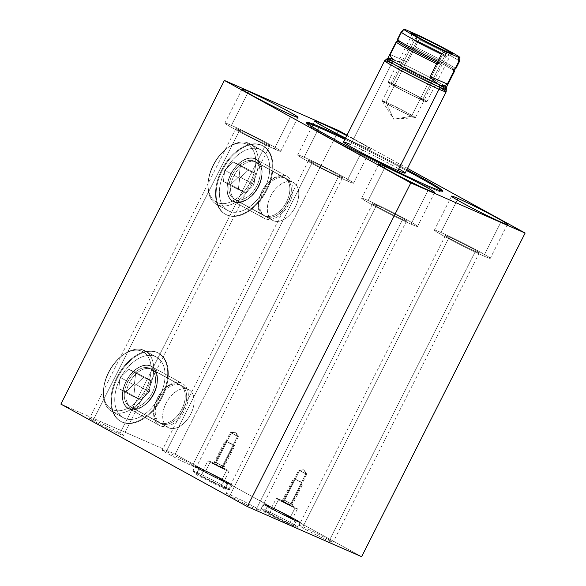 <?xml version="1.0" encoding="UTF-8"?>
<svg xmlns="http://www.w3.org/2000/svg" width="586" height="586" viewBox="0 0 586 586"><rect width="100%" height="100%" fill="white"/><g stroke="black" fill="none" stroke-linecap="round" stroke-linejoin="round"><path stroke-width="0.44" stroke-dasharray="2.93 2.2" d="M361.635 556.7L175.177 454.209L361.635 556.7L175.177 454.209L60.871 404.091L175.177 454.209L338.664 130.561L175.177 454.209L60.871 404.091M166.219 451.594A19.038 0.828 -153.2 0 1 190.157 463.541A19.038 0.828 -153.2 0 1 192.296 465.929A19.038 0.828 -153.2 0 1 168.358 453.982A19.038 0.828 -153.2 0 1 166.219 451.594A19.038 0.828 -153.2 0 1 185.235 460.904A19.038 0.828 -153.2 0 1 196.251 467.342A19.038 0.828 -153.2 0 1 192.296 465.929L338.635 176.232A19.038 0.828 26.8 0 0 342.59 177.646A19.038 0.828 26.8 0 0 331.566 171.2A19.038 0.828 26.8 0 0 312.558 161.89L166.219 451.594L312.558 161.89A19.038 0.828 26.8 0 0 308.602 160.476A19.038 0.828 26.8 0 0 319.619 166.922A19.038 0.828 26.8 0 0 338.635 176.232L192.296 465.929A19.038 0.828 -153.2 0 1 173.28 456.619A19.038 0.828 -153.2 0 1 162.263 450.18A19.038 0.828 -153.2 0 1 166.219 451.594A19.038 0.828 -153.2 0 1 195.219 466.485A19.038 0.828 -153.2 0 1 176.335 458.208A19.038 0.828 -153.2 0 1 166.219 451.594L312.558 161.89A19.038 0.828 26.8 0 0 314.697 164.278A19.038 0.828 26.8 0 0 338.635 176.232A19.038 0.828 26.8 0 0 336.496 173.844A19.038 0.828 26.8 0 0 312.558 161.89A19.038 0.828 -153.2 0 1 341.557 176.782A19.038 0.828 -153.2 0 1 322.674 168.504A19.038 0.828 -153.2 0 1 312.558 161.89M302.955 526.755A19.038 0.828 -153.2 0 1 326.893 538.702A19.038 0.828 -153.2 0 1 329.032 541.09A19.038 0.828 -153.2 0 1 305.094 529.143A19.038 0.828 -153.2 0 1 302.955 526.755A19.038 0.828 -153.2 0 1 321.97 536.058A19.038 0.828 -153.2 0 1 332.987 542.504A19.038 0.828 -153.2 0 1 329.032 541.09L475.371 251.387A19.038 0.828 26.8 0 0 479.326 252.808A19.038 0.828 26.8 0 0 468.309 246.362A19.038 0.828 26.8 0 0 449.294 237.052L302.955 526.755L449.294 237.052A19.038 0.828 26.8 0 0 445.338 235.638A19.038 0.828 26.8 0 0 456.362 242.084A19.038 0.828 26.8 0 0 475.371 251.387L329.032 541.09A19.038 0.828 -153.2 0 1 310.023 531.78A19.038 0.828 -153.2 0 1 298.999 525.342A19.038 0.828 -153.2 0 1 302.955 526.755A19.038 0.828 -153.2 0 1 331.954 541.647A19.038 0.828 -153.2 0 1 313.07 533.363A19.038 0.828 -153.2 0 1 302.955 526.755L449.294 237.052A19.038 0.828 26.8 0 0 451.432 239.44A19.038 0.828 26.8 0 0 475.371 251.387A19.038 0.828 26.8 0 0 473.232 248.999A19.038 0.828 26.8 0 0 449.294 237.052A19.038 0.828 -153.2 0 1 478.293 251.943A19.038 0.828 -153.2 0 1 459.409 243.666A19.038 0.828 -153.2 0 1 449.294 237.052M93.474 419.701A19.038 0.828 -153.2 0 1 117.42 431.648A19.038 0.828 -153.2 0 1 119.559 434.036A19.038 0.828 -153.2 0 1 95.621 422.088A19.038 0.828 -153.2 0 1 93.474 419.701A19.038 0.828 -153.2 0 1 112.49 429.003A19.038 0.828 -153.2 0 1 123.507 435.449A19.038 0.828 -153.2 0 1 119.559 434.036L265.898 144.332A19.038 0.828 26.8 0 0 269.846 145.753A19.038 0.828 26.8 0 0 258.829 139.307A19.038 0.828 26.8 0 0 239.813 129.997L93.474 419.701L239.813 129.997A19.038 0.828 26.8 0 0 235.865 128.583A19.038 0.828 26.8 0 0 246.882 135.029A19.038 0.828 26.8 0 0 265.898 144.332L119.559 434.036A19.038 0.828 -153.2 0 1 100.543 424.725A19.038 0.828 -153.2 0 1 89.526 418.287A19.038 0.828 -153.2 0 1 93.474 419.701A19.038 0.828 -153.2 0 1 122.474 434.592A19.038 0.828 -153.2 0 1 103.597 426.308A19.038 0.828 -153.2 0 1 93.474 419.701L239.813 129.997A19.038 0.828 26.8 0 0 241.952 132.385A19.038 0.828 26.8 0 0 265.898 144.332A19.038 0.828 26.8 0 0 263.759 141.944A19.038 0.828 26.8 0 0 239.813 129.997A19.038 0.828 -153.2 0 1 268.813 144.889A19.038 0.828 -153.2 0 1 249.936 136.611A19.038 0.828 -153.2 0 1 239.813 129.997M230.217 494.862A19.038 0.828 -153.2 0 1 254.156 506.809A19.038 0.828 -153.2 0 1 256.294 509.197A19.038 0.828 -153.2 0 1 232.356 497.25A19.038 0.828 -153.2 0 1 230.217 494.862A19.038 0.828 -153.2 0 1 249.226 504.165A19.038 0.828 -153.2 0 1 260.25 510.611A19.038 0.828 -153.2 0 1 256.294 509.197L402.633 219.494A19.038 0.828 26.8 0 0 406.581 220.907A19.038 0.828 26.8 0 0 395.565 214.469A19.038 0.828 26.8 0 0 376.556 205.159L230.217 494.862L376.556 205.159A19.038 0.828 26.8 0 0 372.601 203.745A19.038 0.828 26.8 0 0 383.618 210.184A19.038 0.828 26.8 0 0 402.633 219.494L256.294 509.197A19.038 0.828 -153.2 0 1 237.279 499.887A19.038 0.828 -153.2 0 1 226.262 493.441A19.038 0.828 -153.2 0 1 230.217 494.862A19.038 0.828 -153.2 0 1 259.217 509.747A19.038 0.828 -153.2 0 1 240.333 501.47A19.038 0.828 -153.2 0 1 230.217 494.862L376.556 205.159A19.038 0.828 26.8 0 0 378.695 207.547A19.038 0.828 26.8 0 0 402.633 219.494A19.038 0.828 26.8 0 0 400.494 217.106A19.038 0.828 26.8 0 0 376.556 205.159A19.038 0.828 -153.2 0 1 405.556 220.05A19.038 0.828 -153.2 0 1 386.672 211.773A19.038 0.828 -153.2 0 1 376.556 205.159M225.434 488.189A20.7 0.901 -153.2 0 1 199.401 475.195A20.7 0.901 -153.2 0 1 197.079 472.602A20.7 0.901 -153.2 0 1 223.105 485.589A20.7 0.901 -153.2 0 1 225.434 488.189A20.7 0.901 -153.2 0 1 204.763 478.066A20.7 0.901 -153.2 0 1 192.779 471.063A20.7 0.901 -153.2 0 1 197.079 472.602L199.445 467.914A20.7 0.901 -153.2 0 1 225.478 480.901A20.7 0.901 -153.2 0 1 227.8 483.501A20.7 0.901 -153.2 0 1 201.774 470.514A20.7 0.901 -153.2 0 1 199.445 467.914A20.7 0.901 26.8 0 0 195.153 466.375A20.7 0.901 26.8 0 0 207.129 473.378A20.7 0.901 26.8 0 0 227.8 483.501L225.434 488.189L227.8 483.501A20.7 0.901 26.8 0 0 232.1 485.04A20.7 0.901 26.8 0 0 220.116 478.037A20.7 0.901 26.8 0 0 199.445 467.914L197.079 472.602A20.7 0.901 -153.2 0 1 217.75 482.718A20.7 0.901 -153.2 0 1 229.727 489.728A20.7 0.901 -153.2 0 1 225.434 488.189A20.7 0.901 -153.2 0 1 193.907 472.001A20.7 0.901 -153.2 0 1 214.432 480.996A20.7 0.901 -153.2 0 1 225.434 488.189L227.8 483.501A20.7 0.901 -153.2 0 1 196.273 467.313A20.7 0.901 -153.2 0 1 216.798 476.308A20.7 0.901 -153.2 0 1 227.8 483.501M293.798 525.767A20.7 0.901 -153.2 0 1 267.773 512.779A20.7 0.901 -153.2 0 1 265.451 510.179A20.7 0.901 -153.2 0 1 291.476 523.173A20.7 0.901 -153.2 0 1 293.798 525.767A20.7 0.901 -153.2 0 1 273.127 515.651A20.7 0.901 -153.2 0 1 261.151 508.641A20.7 0.901 -153.2 0 1 265.451 510.179L267.817 505.498A20.7 0.901 -153.2 0 1 293.842 518.485A20.7 0.901 -153.2 0 1 296.172 521.079A20.7 0.901 -153.2 0 1 270.139 508.091A20.7 0.901 -153.2 0 1 267.817 505.498A20.7 0.901 26.8 0 0 263.517 503.953A20.7 0.901 26.8 0 0 275.501 510.963A20.7 0.901 26.8 0 0 296.172 521.079L293.798 525.767L296.172 521.079A20.7 0.901 26.8 0 0 300.464 522.617A20.7 0.901 26.8 0 0 288.488 515.614A20.7 0.901 26.8 0 0 267.817 505.498L265.451 510.179A20.7 0.901 -153.2 0 1 286.122 520.302A20.7 0.901 -153.2 0 1 298.098 527.305A20.7 0.901 -153.2 0 1 293.798 525.767A20.7 0.901 -153.2 0 1 262.272 509.578A20.7 0.901 -153.2 0 1 282.796 518.581A20.7 0.901 -153.2 0 1 293.798 525.767L296.172 521.079A20.7 0.901 -153.2 0 1 264.638 504.89A20.7 0.901 -153.2 0 1 285.17 513.893A20.7 0.901 -153.2 0 1 296.172 521.079M407.49 168.387L347.022 135.154M346.78 135.63A31.3 1.362 -153.2 0 1 368.85 147.716A31.3 1.362 -153.2 0 1 364.184 146.896A31.3 1.362 -153.2 0 1 345.557 138.047A31.3 1.362 26.8 0 0 364.184 146.896A31.3 1.362 26.8 0 0 370.682 149.225A31.3 1.362 26.8 0 0 346.78 135.63A31.3 1.362 -153.2 0 1 370.682 149.225A31.3 1.362 -153.2 0 1 345.557 138.047M345.308 138.552A76.217 3.326 -153.2 0 1 406.86 169.64A76.217 3.326 26.8 0 0 345.308 138.552A76.217 3.326 -153.2 0 1 406.86 169.64M261.481 145.167A38.998 24.319 118.8 0 0 221.581 170.145A38.998 24.319 118.8 0 0 226.35 214.71A38.998 24.319 118.8 0 0 266.242 189.725A38.998 24.319 118.8 0 0 261.481 145.167L262.11 145.511A38.998 24.319 -61.2 0 1 266.872 190.076A38.998 24.319 -61.2 0 1 226.98 215.055A38.998 24.319 -61.2 0 1 222.211 170.497A38.998 24.319 -61.2 0 1 262.11 145.511A38.998 24.319 118.8 0 0 222.717 169.53A38.998 24.319 118.8 0 0 225.757 214.454A38.998 24.319 118.8 0 0 226.98 215.055L226.35 214.71A38.998 24.319 -61.2 0 1 225.127 214.11A38.998 24.319 -61.2 0 1 222.079 169.178A38.998 24.319 -61.2 0 1 261.481 145.167A38.998 24.319 -61.2 0 1 262.696 145.768A38.998 24.319 -61.2 0 1 265.744 190.692A38.998 24.319 -61.2 0 1 226.35 214.71L226.98 215.055A38.998 24.319 118.8 0 0 266.374 191.043A38.998 24.319 118.8 0 0 263.326 146.112A38.998 24.319 118.8 0 0 262.11 145.511L261.481 145.167L262.11 145.511M156.843 352.303A38.998 24.319 118.8 0 0 116.951 377.281A38.998 24.319 118.8 0 0 121.712 421.847A38.998 24.319 118.8 0 0 161.611 396.861A38.998 24.319 118.8 0 0 156.843 352.303L157.48 352.647A38.998 24.319 -61.2 0 1 162.241 397.213A38.998 24.319 -61.2 0 1 122.342 422.191A38.998 24.319 -61.2 0 1 117.581 377.633A38.998 24.319 -61.2 0 1 157.48 352.647A38.998 24.319 118.8 0 0 118.079 376.666A38.998 24.319 118.8 0 0 121.126 421.598A38.998 24.319 118.8 0 0 122.342 422.191L121.712 421.847A38.998 24.319 -61.2 0 1 120.496 421.246A38.998 24.319 -61.2 0 1 117.449 376.315A38.998 24.319 -61.2 0 1 156.843 352.303A38.998 24.319 -61.2 0 1 158.066 352.904A38.998 24.319 -61.2 0 1 161.113 397.828A38.998 24.319 -61.2 0 1 121.712 421.847L122.342 422.191A38.998 24.319 118.8 0 0 161.743 398.18A38.998 24.319 118.8 0 0 158.696 353.248A38.998 24.319 118.8 0 0 157.48 352.647L156.843 352.303L157.48 352.647M304.156 157.275A31.3 1.362 -153.2 0 1 343.521 176.921A31.3 1.362 -153.2 0 1 347.037 180.847A31.3 1.362 -153.2 0 1 307.672 161.201A31.3 1.362 -153.2 0 1 304.156 157.275A31.3 1.362 -153.2 0 1 335.419 172.577A31.3 1.362 -153.2 0 1 353.534 183.176A31.3 1.362 -153.2 0 1 347.037 180.847L364.184 146.896L347.037 180.847A31.3 1.362 -153.2 0 1 315.773 165.545A31.3 1.362 -153.2 0 1 297.659 154.946A31.3 1.362 -153.2 0 1 304.156 157.275L320.535 124.847L304.156 157.275A31.3 1.362 -153.2 0 1 351.834 181.755A31.3 1.362 -153.2 0 1 320.791 168.145A31.3 1.362 -153.2 0 1 304.156 157.275L320.535 124.847M440.892 232.437A31.3 1.362 -153.2 0 1 480.256 252.083A31.3 1.362 -153.2 0 1 483.772 256.009A31.3 1.362 -153.2 0 1 444.408 236.363A31.3 1.362 -153.2 0 1 440.892 232.437A31.3 1.362 -153.2 0 1 472.155 247.739A31.3 1.362 -153.2 0 1 490.27 258.331A31.3 1.362 -153.2 0 1 483.772 256.009L500.92 222.057L483.772 256.009A31.3 1.362 -153.2 0 1 452.509 240.707A31.3 1.362 -153.2 0 1 434.394 230.108A31.3 1.362 -153.2 0 1 440.892 232.437L457.278 200.009L440.892 232.437A31.3 1.362 -153.2 0 1 488.57 256.917A31.3 1.362 -153.2 0 1 457.534 243.307A31.3 1.362 -153.2 0 1 440.892 232.437L457.278 200.009M231.419 125.382A31.3 1.362 -153.2 0 1 270.776 145.028A31.3 1.362 -153.2 0 1 274.292 148.954A31.3 1.362 -153.2 0 1 234.935 129.308A31.3 1.362 -153.2 0 1 231.419 125.382A31.3 1.362 -153.2 0 1 262.675 140.684A31.3 1.362 -153.2 0 1 280.789 151.276A31.3 1.362 -153.2 0 1 274.292 148.954L291.447 115.003L274.292 148.954A31.3 1.362 -153.2 0 1 243.036 133.652A31.3 1.362 -153.2 0 1 224.921 123.053A31.3 1.362 -153.2 0 1 231.419 125.382L247.797 92.954L231.419 125.382A31.3 1.362 -153.2 0 1 279.097 149.862A31.3 1.362 -153.2 0 1 248.054 136.252A31.3 1.362 -153.2 0 1 231.419 125.382L247.797 92.954M368.155 200.544A31.3 1.362 -153.2 0 1 407.512 220.182A31.3 1.362 -153.2 0 1 411.035 224.108A31.3 1.362 -153.2 0 1 371.671 204.47A31.3 1.362 -153.2 0 1 368.155 200.544A31.3 1.362 -153.2 0 1 399.418 215.846A31.3 1.362 -153.2 0 1 417.532 226.438A31.3 1.362 -153.2 0 1 411.035 224.108L428.183 190.157L411.035 224.108A31.3 1.362 -153.2 0 1 379.772 208.806A31.3 1.362 -153.2 0 1 361.657 198.215A31.3 1.362 -153.2 0 1 368.155 200.544L384.533 168.116L368.155 200.544A31.3 1.362 -153.2 0 1 415.833 225.024A31.3 1.362 -153.2 0 1 384.79 211.414A31.3 1.362 -153.2 0 1 368.155 200.544L384.533 168.116M442.774 191.109L442.357 191.93A76.217 3.326 -153.2 0 0 441.91 191.19A76.217 3.326 -153.2 0 1 426.535 186.26A76.217 3.326 -153.2 0 1 346.048 146.698A76.217 3.326 -153.2 0 1 307.159 123.119A76.217 3.326 -153.2 0 0 306.295 123.199A76.217 3.326 -153.2 0 0 350.413 148.998A76.217 3.326 -153.2 0 0 426.535 186.26L426.952 185.44M344.89 139.373A76.217 3.326 -153.2 0 1 406.442 170.467A76.217 3.326 -153.2 0 0 344.89 139.373A76.217 3.326 -153.2 0 1 406.442 170.467M343.55 142.017A34.479 1.502 -153.2 0 1 350.714 144.581L391.785 63.266A2.769 2.161 113.7 0 1 393.331 61.779A33.57 1.465 26.8 0 1 426.183 77.835A33.57 1.465 26.8 0 1 446.29 89.475A33.57 1.465 26.8 0 0 426.183 77.835A33.57 1.465 26.8 0 0 393.331 61.779A2.769 2.161 -66.3 0 0 391.785 63.266A34.479 1.502 -153.2 0 1 426.227 80.121A34.479 1.502 -153.2 0 1 446.18 91.79A34.479 1.502 26.8 0 0 426.227 80.121A34.479 1.502 26.8 0 0 391.785 63.266L350.714 144.581A34.479 1.502 -153.2 0 1 398.795 168.871A34.479 1.502 26.8 0 0 350.714 144.581A34.479 1.502 -153.2 0 1 385.149 161.443A34.479 1.502 -153.2 0 1 405.102 173.112M442.357 191.93A76.217 3.326 -153.2 0 1 426.535 186.26M260.118 149.459A34.574 21.565 118.8 0 0 224.746 171.603A34.574 21.565 118.8 0 0 228.972 211.114A34.574 21.565 118.8 0 0 264.337 188.963A34.574 21.565 118.8 0 0 260.118 149.459A34.574 21.565 118.8 0 0 225.192 170.746A34.574 21.565 118.8 0 0 227.888 210.579A34.574 21.565 118.8 0 0 228.972 211.114L217.604 204.866A34.574 21.565 -61.2 0 1 216.527 204.331A34.574 21.565 -61.2 0 1 213.824 164.498A34.574 21.565 -61.2 0 1 248.75 143.211L260.118 149.459L248.75 143.211A34.574 21.565 -61.2 0 1 249.826 143.738A34.574 21.565 -61.2 0 1 252.529 183.572A34.574 21.565 -61.2 0 1 217.604 204.866L228.972 211.114A34.574 21.565 118.8 0 0 263.898 189.82A34.574 21.565 118.8 0 0 261.195 149.987A34.574 21.565 118.8 0 0 260.118 149.459A34.574 21.565 118.8 0 0 219.611 188.179A34.574 21.565 118.8 0 0 253.899 203.217A34.574 21.565 118.8 0 0 260.118 149.459L248.75 143.211A34.574 21.565 118.8 0 0 228.137 147.489A34.574 21.565 118.8 0 0 208.059 184.011A34.574 21.565 118.8 0 0 217.604 204.866L217.172 202.529A32.728 20.415 118.8 0 0 250.654 181.557A32.728 20.415 118.8 0 0 246.655 144.156A32.728 20.415 118.8 0 0 213.172 165.127A32.728 20.415 118.8 0 0 217.172 202.529A32.728 20.415 -61.2 0 1 208.14 182.781A32.728 20.415 -61.2 0 1 227.141 148.214A32.728 20.415 -61.2 0 1 246.655 144.156L248.75 143.211L246.655 144.156A32.728 20.415 -61.2 0 1 250.654 181.557A32.728 20.415 -61.2 0 1 217.172 202.529L217.604 204.866A34.574 21.565 118.8 0 0 252.969 182.715A34.574 21.565 118.8 0 0 248.75 143.211A34.574 21.565 118.8 0 0 208.25 181.931A34.574 21.565 118.8 0 0 242.531 196.969A34.574 21.565 118.8 0 0 248.75 143.211L246.655 144.156A32.728 20.415 118.8 0 0 208.316 180.818A32.728 20.415 118.8 0 0 240.773 195.05A32.728 20.415 118.8 0 0 246.655 144.156M155.48 356.596A34.574 21.565 118.8 0 0 120.115 378.739A34.574 21.565 118.8 0 0 124.342 418.25A34.574 21.565 118.8 0 0 159.707 396.099A34.574 21.565 118.8 0 0 155.48 356.596A34.574 21.565 118.8 0 0 120.555 377.882A34.574 21.565 118.8 0 0 123.258 417.715A34.574 21.565 118.8 0 0 124.342 418.25L112.973 412.002A34.574 21.565 -61.2 0 1 111.889 411.467A34.574 21.565 -61.2 0 1 109.194 371.634A34.574 21.565 -61.2 0 1 144.119 350.347L155.48 356.596L144.119 350.347A34.574 21.565 -61.2 0 1 145.196 350.875A34.574 21.565 -61.2 0 1 147.899 390.708A34.574 21.565 -61.2 0 1 112.973 412.002L124.342 418.25A34.574 21.565 118.8 0 0 159.267 396.956A34.574 21.565 118.8 0 0 156.565 357.123A34.574 21.565 118.8 0 0 155.48 356.596A34.574 21.565 118.8 0 0 114.981 395.316A34.574 21.565 118.8 0 0 149.269 410.354A34.574 21.565 118.8 0 0 155.48 356.596L144.119 350.347A34.574 21.565 118.8 0 0 123.507 354.625A34.574 21.565 118.8 0 0 103.429 391.148A34.574 21.565 118.8 0 0 112.973 412.002L112.541 409.665A32.728 20.415 118.8 0 0 146.024 388.694A32.728 20.415 118.8 0 0 142.024 351.292A32.728 20.415 118.8 0 0 108.542 372.264A32.728 20.415 118.8 0 0 112.541 409.665A32.728 20.415 -61.2 0 1 103.51 389.917A32.728 20.415 -61.2 0 1 122.511 355.35A32.728 20.415 -61.2 0 1 142.024 351.292L144.119 350.347L142.024 351.292A32.728 20.415 -61.2 0 1 146.024 388.694A32.728 20.415 -61.2 0 1 112.541 409.665L112.973 412.002A34.574 21.565 118.8 0 0 148.339 389.851A34.574 21.565 118.8 0 0 144.119 350.347A34.574 21.565 118.8 0 0 103.612 389.067A34.574 21.565 118.8 0 0 137.9 404.106A34.574 21.565 118.8 0 0 144.119 350.347L142.024 351.292A32.728 20.415 118.8 0 0 103.685 387.954A32.728 20.415 118.8 0 0 136.142 402.186A32.728 20.415 118.8 0 0 142.024 351.292M212.857 463.13L215.326 462.325L230.357 432.571L235.609 432.182L237.484 436.306L231.294 432.9L235.609 432.182L231.294 432.9L230.357 432.571L237.484 436.306L222.446 466.068L215.318 462.325L216.256 462.662L231.294 432.9L216.256 462.662L215.326 462.325L222.446 466.068L222.878 468.404L212.857 463.13L214.168 463.614L216.256 462.662L223.383 466.397L222.446 466.068L237.484 436.306L235.609 432.182L237.484 436.306L238.421 436.643L231.294 432.9L216.256 462.662L214.168 463.614L214.879 464.412L222.878 468.404L222.167 467.606L214.168 463.614L224.204 468.859L222.878 468.404L222.446 466.068L223.383 466.39L216.256 462.662L214.168 463.614M230.357 432.571L237.484 436.306L222.446 466.068L222.878 468.404L214.168 463.614L222.878 468.404M210.44 461.563A11.801 0.513 -153.2 0 1 225.28 468.968A11.801 0.513 -153.2 0 1 226.606 470.448A11.801 0.513 -153.2 0 1 211.766 463.043A11.801 0.513 -153.2 0 1 210.44 461.563A11.801 0.513 26.8 0 0 207.993 460.684A11.801 0.513 26.8 0 0 214.82 464.683A11.801 0.513 26.8 0 0 226.606 470.448L221.706 480.154A11.801 0.513 -153.2 0 1 209.92 474.382A11.801 0.513 -153.2 0 1 203.093 470.39A11.801 0.513 -153.2 0 1 205.54 471.261L210.44 461.563L205.54 471.261A11.801 0.513 26.8 0 0 206.865 472.748A11.801 0.513 26.8 0 0 221.706 480.154A11.801 0.513 26.8 0 0 220.38 478.667A11.801 0.513 26.8 0 0 205.54 471.261A11.801 0.513 -153.2 0 1 217.325 477.033A11.801 0.513 -153.2 0 1 224.152 481.025A11.801 0.513 -153.2 0 1 221.706 480.154L226.606 470.448A11.801 0.513 26.8 0 0 229.053 471.327A11.801 0.513 26.8 0 0 222.226 467.335A11.801 0.513 26.8 0 0 210.44 461.563L205.54 471.261M201.13 468.844A18.239 0.798 26.8 0 0 203.181 471.129A18.239 0.798 26.8 0 0 226.115 482.571A18.239 0.798 26.8 0 0 224.064 480.286A18.239 0.798 26.8 0 0 201.13 468.844A18.239 0.798 26.8 0 0 197.672 467.489A18.239 0.798 26.8 0 0 206.558 472.946A18.239 0.798 26.8 0 0 226.115 482.571A3.223 2.52 113.7 0 1 226.255 486.534A3.223 2.52 113.7 0 1 222.885 488.035A3.223 2.52 113.7 0 1 221.772 484.322A3.223 2.52 113.7 0 1 225.068 482A16.701 0.725 -153.2 0 1 204.06 471.51A16.701 0.725 -153.2 0 1 202.177 469.415A16.701 0.725 -153.2 0 1 223.185 479.905A16.701 0.725 -153.2 0 1 225.068 482A16.701 0.725 -153.2 0 1 209.656 474.492A16.701 0.725 -153.2 0 1 198.896 468.412A16.701 0.725 -153.2 0 1 202.177 469.415A3.223 2.52 113.7 0 1 202.324 473.378A3.223 2.52 113.7 0 1 198.947 474.88A3.223 2.52 113.7 0 1 197.834 471.166A3.223 2.52 113.7 0 1 201.13 468.844A3.223 2.52 -66.3 0 0 197.834 471.166A3.223 2.52 -66.3 0 0 198.947 474.88A3.223 2.52 -66.3 0 0 202.324 473.378A3.223 2.52 -66.3 0 0 202.177 469.415A16.701 0.725 -153.2 0 1 220.094 478.235A16.701 0.725 -153.2 0 1 228.232 483.238A16.701 0.725 -153.2 0 1 225.068 482A3.223 2.52 -66.3 0 0 221.772 484.322A3.223 2.52 -66.3 0 0 222.885 488.035A3.223 2.52 -66.3 0 0 226.255 486.534A3.223 2.52 -66.3 0 0 226.115 482.571A18.239 0.798 26.8 0 0 229.705 483.67A18.239 0.798 26.8 0 0 217.955 477.033A18.239 0.798 26.8 0 0 201.13 468.844A18.239 0.798 26.8 0 0 210.828 475.173A18.239 0.798 26.8 0 0 228.914 483.106A18.239 0.798 26.8 0 0 201.13 468.844L202.177 469.415A16.701 0.725 26.8 0 0 211.063 475.217A16.701 0.725 26.8 0 0 227.632 482.483A16.701 0.725 26.8 0 0 202.177 469.415M231.294 432.9L235.609 432.182L238.414 436.621L231.294 432.9L237.484 436.306M299.658 470.485L284.628 500.246L290.817 503.645L284.628 500.246L299.658 470.485L303.98 469.767L306.786 474.206L298.743 470.14L303.98 469.767L305.848 473.884L299.658 470.485L303.98 469.767L299.658 470.485L298.721 470.148L305.848 473.884L290.817 503.645L283.69 499.909L284.628 500.246L299.658 470.485L305.848 473.884L303.98 469.767L305.848 473.884L306.786 474.221L305.848 473.884L290.817 503.645L291.249 505.982L284.781 502.81L281.221 500.715L282.533 501.191L284.628 500.246L283.697 499.902L290.817 503.645L305.848 473.884L299.658 470.485L305.848 473.884M278.811 499.147A11.801 0.513 -153.2 0 1 293.652 506.553A11.801 0.513 -153.2 0 1 294.978 508.033A11.801 0.513 -153.2 0 1 280.137 500.627A11.801 0.513 -153.2 0 1 278.811 499.147A11.801 0.513 26.8 0 0 276.358 498.268A11.801 0.513 26.8 0 0 283.192 502.261A11.801 0.513 26.8 0 0 294.978 508.033L290.077 517.731A11.801 0.513 -153.2 0 1 278.291 511.959A11.801 0.513 -153.2 0 1 271.457 507.967A11.801 0.513 -153.2 0 1 273.911 508.846L278.811 499.147L273.911 508.846A11.801 0.513 26.8 0 0 275.237 510.325A11.801 0.513 26.8 0 0 290.077 517.731A11.801 0.513 26.8 0 0 288.752 516.251A11.801 0.513 26.8 0 0 273.911 508.846A11.801 0.513 -153.2 0 1 285.697 514.618A11.801 0.513 -153.2 0 1 292.524 518.61A11.801 0.513 -153.2 0 1 290.077 517.731L294.978 508.033A11.801 0.513 26.8 0 0 297.424 508.912A11.801 0.513 26.8 0 0 290.597 504.912A11.801 0.513 26.8 0 0 278.811 499.147L273.911 508.846M282.533 501.191L284.628 500.246L282.533 501.191L283.25 501.99L291.249 505.982L290.531 505.183L282.533 501.191L292.568 506.443L291.249 505.982L290.817 503.645L291.249 505.982L282.533 501.191L291.249 505.982M269.501 506.421A18.239 0.798 26.8 0 0 271.552 508.707A18.239 0.798 26.8 0 0 294.487 520.156A18.239 0.798 26.8 0 0 292.436 517.87A18.239 0.798 26.8 0 0 269.501 506.421A18.239 0.798 26.8 0 0 266.044 505.073A18.239 0.798 26.8 0 0 274.922 510.531A18.239 0.798 26.8 0 0 294.487 520.156A3.223 2.52 113.7 0 1 294.626 524.118A3.223 2.52 113.7 0 1 291.249 525.613A3.223 2.52 113.7 0 1 290.136 521.906A3.223 2.52 113.7 0 1 293.432 519.577A16.701 0.725 -153.2 0 1 272.424 509.095A16.701 0.725 -153.2 0 1 270.549 507A16.701 0.725 -153.2 0 1 291.557 517.482A16.701 0.725 -153.2 0 1 293.432 519.577A16.701 0.725 -153.2 0 1 278.02 512.076A16.701 0.725 -153.2 0 1 267.26 505.996A16.701 0.725 -153.2 0 1 270.549 507A3.223 2.52 113.7 0 1 270.695 510.963A3.223 2.52 113.7 0 1 267.319 512.457A3.223 2.52 113.7 0 1 266.205 508.751A3.223 2.52 113.7 0 1 269.501 506.421A3.223 2.52 -66.3 0 0 266.205 508.751A3.223 2.52 -66.3 0 0 267.319 512.457A3.223 2.52 -66.3 0 0 270.695 510.963A3.223 2.52 -66.3 0 0 270.549 507A16.701 0.725 -153.2 0 1 288.466 515.812A16.701 0.725 -153.2 0 1 296.604 520.815A16.701 0.725 -153.2 0 1 293.432 519.577A3.223 2.52 -66.3 0 0 290.136 521.906A3.223 2.52 -66.3 0 0 291.249 525.613A3.223 2.52 -66.3 0 0 294.626 524.118A3.223 2.52 -66.3 0 0 294.487 520.156A18.239 0.798 26.8 0 0 298.069 521.254A18.239 0.798 26.8 0 0 286.327 514.611A18.239 0.798 26.8 0 0 269.501 506.421A18.239 0.798 26.8 0 0 279.192 512.757A18.239 0.798 26.8 0 0 297.278 520.683A18.239 0.798 26.8 0 0 269.501 506.421L270.549 507A16.701 0.725 26.8 0 0 279.427 512.801A16.701 0.725 26.8 0 0 295.996 520.068A16.701 0.725 26.8 0 0 270.549 507M384.628 60.702A34.479 1.502 -153.2 0 1 391.785 63.266A2.769 2.161 113.7 0 1 393.331 61.779A2.769 2.161 -66.3 0 0 394.876 60.292A32.662 1.421 -153.2 0 1 427.502 76.268A32.662 1.421 -153.2 0 1 446.407 87.321A32.662 1.421 -153.2 0 0 427.502 76.268A32.662 1.421 -153.2 0 0 394.876 60.292A2.769 2.161 113.7 0 1 393.331 61.779A33.57 1.465 26.8 0 0 386.43 59.237M455.666 68.921A32.662 1.421 26.8 0 0 415.247 46.975L419.027 39.496L418.829 35.49L419.027 39.496A32.662 1.421 -153.2 0 1 459.505 61.398A32.662 1.421 26.8 0 0 419.027 39.496L415.247 46.975A32.662 1.421 -153.2 0 1 455.725 68.877M454.48 71.346A32.662 1.421 26.8 0 0 414.002 49.444L407.563 62.182C402.15 62.233 397.923 61.611 394.876 60.292C391.88 58.959 390.401 57.084 390.43 54.666L396.861 41.928L399.388 41.533L398.106 39.46L401.886 31.981L405.329 29.571L401.886 31.981L398.106 39.46L399.388 41.533L396.861 41.928L390.43 54.666L407.563 62.182L414.002 49.444A32.662 1.421 -153.2 0 1 454.48 71.28M397.411 39.423A32.662 1.421 -153.2 0 1 398.106 39.46L399.388 41.533A31.285 1.362 -153.2 0 0 398.019 41.35M388.093 57.867A32.662 1.421 -153.2 0 1 394.876 60.292C397.923 61.611 402.15 62.233 407.563 62.182L390.43 54.666L396.861 41.928L399.388 41.533M401.19 31.944A32.662 1.421 -153.2 0 1 401.886 31.981L398.106 39.46M453.894 69.5L453.864 69.426A31.285 1.362 26.8 0 0 412.72 47.378L415.247 46.975L412.72 47.378A31.285 1.362 -153.2 0 1 441.053 61.713A31.285 1.362 -153.2 0 1 453.813 69.529M439.537 85.08A33.57 1.465 -153.2 0 0 393.331 61.779A2.769 2.161 -66.3 0 0 394.876 60.292C397.923 61.611 402.15 62.233 407.563 62.182L414.002 49.444L412.72 47.378L414.002 49.444L412.72 47.378L415.247 46.975A32.662 1.421 -153.2 0 1 455.278 68.342M396.217 41.848A32.662 1.421 -153.2 0 1 396.861 41.928M382.138 100.909L393.704 119.207L385.991 102.22L382.138 100.909L393.47 107.436L411.504 116.24L393.704 119.207L411.504 116.24A18.62 0.813 -153.2 0 1 392.898 107.135A18.62 0.813 -153.2 0 1 382.123 100.836A18.62 0.813 -153.2 0 1 385.991 102.22L416.968 40.881A18.62 0.813 26.8 0 0 413.101 39.496A18.62 0.813 26.8 0 0 423.883 45.803A18.62 0.813 26.8 0 0 442.481 54.908L411.504 116.24L415.298 117.661L405.153 111.618L385.991 102.22L393.704 119.207L385.991 102.22A18.62 0.813 -153.2 0 1 404.589 111.325A18.62 0.813 -153.2 0 1 415.364 117.625A18.62 0.813 -153.2 0 1 411.504 116.24L442.481 54.908A18.62 0.813 -153.2 0 1 424.227 45.979A18.62 0.813 -153.2 0 1 413.101 39.54A18.62 0.813 -153.2 0 1 416.968 40.881L415.833 34.742L416.968 40.881L385.991 102.22L416.968 40.881A18.62 0.813 -153.2 0 1 435.911 50.169A18.62 0.813 -153.2 0 1 446.32 56.315A18.62 0.813 -153.2 0 1 442.481 54.908A18.62 0.813 26.8 0 0 446.349 56.293A18.62 0.813 26.8 0 0 435.574 49.986A18.62 0.813 26.8 0 0 416.968 40.881L415.833 34.742M448.122 52.344L442.481 54.908L448.122 52.344L442.481 54.908L411.504 116.24L393.704 119.207L415.298 117.661M230.613 184.619L223.42 181.462L224.724 170.189L233.221 162.066L240.414 165.215L239.11 176.496L230.613 184.619L245.512 192.809L238.319 189.659L239.623 178.378L248.12 170.255L255.313 173.412L254.009 184.685L245.512 192.809L238.319 189.659L223.42 181.462L230.613 184.619L239.11 176.496L240.414 165.215L233.221 162.066L224.724 170.189L223.42 181.462L238.319 189.659L239.623 178.378L224.724 170.189L239.623 178.378L248.12 170.255L233.221 162.066L248.12 170.255L255.313 173.412L240.414 165.215L255.313 173.412L254.009 184.685L239.11 176.496L254.009 184.685L245.512 192.809L230.613 184.619L223.42 181.462L224.724 170.189L233.221 162.066L240.414 165.215L239.11 176.496L230.613 184.619L245.512 192.809L238.319 189.659L239.623 178.378L248.12 170.255L255.313 173.412L254.009 184.685L245.512 192.809M125.975 391.756L118.782 388.606L120.086 377.325L128.583 369.202L135.776 372.352L134.472 383.632L125.975 391.756L140.882 399.945L133.689 396.795L134.992 385.515L143.489 377.391L150.683 380.548L149.379 391.822L140.882 399.945L133.689 396.795L118.782 388.606L125.975 391.756L134.472 383.632L135.776 372.352L128.583 369.202L120.086 377.325L118.782 388.606L133.689 396.795L134.992 385.515L120.086 377.325L134.992 385.515L143.489 377.391L128.583 369.202L143.489 377.391L150.683 380.548L135.776 372.352L150.683 380.548L149.379 391.822L134.472 383.632L149.379 391.822L140.882 399.945L125.975 391.756L118.782 388.606L120.086 377.325L128.583 369.202L135.776 372.352L134.472 383.632L125.975 391.756L140.882 399.945L133.689 396.795L134.992 385.515L143.489 377.391L150.683 380.548L149.379 391.822L140.882 399.945M188.15 389.36A21.572 13.456 -61.2 0 1 190.787 414.009A21.572 13.456 -61.2 0 1 168.717 427.831A21.572 13.456 -61.2 0 1 166.08 403.175A21.572 13.456 -61.2 0 1 188.15 389.36A21.572 13.456 118.8 0 0 166.358 402.641A21.572 13.456 118.8 0 0 168.043 427.502A21.572 13.456 118.8 0 0 168.717 427.831L131.96 407.629A21.572 13.456 -61.2 0 1 131.286 407.299A21.572 13.456 -61.2 0 1 129.601 382.438A21.572 13.456 -61.2 0 1 151.393 369.158L188.15 389.36L151.393 369.158A21.572 13.456 118.8 0 0 129.33 382.973A21.572 13.456 118.8 0 0 131.96 407.629L129.03 408.962A24.151 15.068 -61.2 0 1 126.078 381.354A24.151 15.068 -61.2 0 1 150.792 365.884L151.393 369.158A21.572 13.456 -61.2 0 1 152.067 369.488A21.572 13.456 -61.2 0 1 153.759 394.341A21.572 13.456 -61.2 0 1 131.96 407.629L168.717 427.831A21.572 13.456 118.8 0 0 190.509 414.544A21.572 13.456 118.8 0 0 188.824 389.69A21.572 13.456 118.8 0 0 188.15 389.36L151.393 369.158L150.792 365.884A24.151 15.068 -61.2 0 1 157.458 380.453A24.151 15.068 -61.2 0 1 143.431 405.966A24.151 15.068 -61.2 0 1 129.03 408.962L131.96 407.629A21.572 13.456 118.8 0 0 144.823 404.955A21.572 13.456 118.8 0 0 157.348 382.167A21.572 13.456 118.8 0 0 151.393 369.158L150.792 365.884A24.151 15.068 118.8 0 0 126.078 381.354A24.151 15.068 118.8 0 0 129.03 408.962A24.151 15.068 118.8 0 0 153.744 393.484A24.151 15.068 118.8 0 0 150.792 365.884M130.239 406.574A21.477 13.397 -61.2 0 1 127.609 382.028A21.477 13.397 -61.2 0 1 149.584 368.264A21.477 13.397 -61.2 0 1 152.214 392.81A21.477 13.397 -61.2 0 1 130.239 406.574A21.477 13.397 -61.2 0 1 129.565 406.245A21.477 13.397 -61.2 0 1 127.887 381.493A21.477 13.397 -61.2 0 1 149.584 368.264L179.265 384.577A21.477 13.397 118.8 0 0 157.568 397.806A21.477 13.397 118.8 0 0 159.246 422.557A21.477 13.397 118.8 0 0 159.912 422.887L130.239 406.574L159.912 422.887A21.477 13.397 118.8 0 0 181.887 409.131A21.477 13.397 118.8 0 0 179.265 384.577A21.477 13.397 118.8 0 0 157.29 398.341A21.477 13.397 118.8 0 0 159.912 422.887A21.477 13.397 118.8 0 0 181.616 409.658A21.477 13.397 118.8 0 0 179.939 384.914A21.477 13.397 118.8 0 0 179.265 384.577L149.584 368.264A21.477 13.397 -61.2 0 1 150.258 368.594A21.477 13.397 -61.2 0 1 151.935 393.345A21.477 13.397 -61.2 0 1 130.239 406.574L159.912 422.887M292.78 182.224A21.572 13.456 -61.2 0 1 295.417 206.873A21.572 13.456 -61.2 0 1 273.347 220.695A21.572 13.456 -61.2 0 1 270.71 196.039A21.572 13.456 -61.2 0 1 292.78 182.224A21.572 13.456 118.8 0 0 270.988 195.504A21.572 13.456 118.8 0 0 272.673 220.365A21.572 13.456 118.8 0 0 273.347 220.695L236.598 200.493A21.572 13.456 -61.2 0 1 235.924 200.163A21.572 13.456 -61.2 0 1 234.232 175.302A21.572 13.456 -61.2 0 1 256.031 162.022L292.78 182.224L256.031 162.022A21.572 13.456 118.8 0 0 233.96 175.837A21.572 13.456 118.8 0 0 236.598 200.493L233.66 201.826A24.151 15.068 -61.2 0 1 230.716 174.218A24.151 15.068 -61.2 0 1 255.423 158.747L256.031 162.022A21.572 13.456 -61.2 0 1 256.705 162.351A21.572 13.456 -61.2 0 1 258.389 187.205A21.572 13.456 -61.2 0 1 236.598 200.493L273.347 220.695A21.572 13.456 118.8 0 0 295.139 207.407A21.572 13.456 118.8 0 0 293.454 182.554A21.572 13.456 118.8 0 0 292.78 182.224L256.031 162.022L255.423 158.747A24.151 15.068 -61.2 0 1 262.089 173.317A24.151 15.068 -61.2 0 1 248.068 198.83A24.151 15.068 -61.2 0 1 233.66 201.826L236.598 200.493A21.572 13.456 118.8 0 0 249.46 197.819A21.572 13.456 118.8 0 0 261.986 175.031A21.572 13.456 118.8 0 0 256.031 162.022L255.423 158.747A24.151 15.068 118.8 0 0 230.716 174.218A24.151 15.068 118.8 0 0 233.66 201.826A24.151 15.068 118.8 0 0 258.375 186.348A24.151 15.068 118.8 0 0 255.423 158.747M234.869 199.438A21.477 13.397 -61.2 0 1 232.246 174.892A21.477 13.397 -61.2 0 1 254.221 161.128A21.477 13.397 -61.2 0 1 256.844 185.674A21.477 13.397 -61.2 0 1 234.869 199.438A21.477 13.397 -61.2 0 1 234.195 199.108A21.477 13.397 -61.2 0 1 232.517 174.357A21.477 13.397 -61.2 0 1 254.221 161.128L283.895 177.441A21.477 13.397 118.8 0 0 262.198 190.67A21.477 13.397 118.8 0 0 263.876 215.421A21.477 13.397 118.8 0 0 264.55 215.751L234.869 199.438L264.55 215.751A21.477 13.397 118.8 0 0 286.525 201.994A21.477 13.397 118.8 0 0 283.895 177.441A21.477 13.397 118.8 0 0 261.92 191.204A21.477 13.397 118.8 0 0 264.55 215.751A21.477 13.397 118.8 0 0 286.246 202.522A21.477 13.397 118.8 0 0 284.569 177.778A21.477 13.397 118.8 0 0 283.895 177.441L254.221 161.128A21.477 13.397 -61.2 0 1 254.888 161.458A21.477 13.397 -61.2 0 1 256.565 186.209A21.477 13.397 -61.2 0 1 234.869 199.438L264.55 215.751M233.785 201.577A23.88 14.892 -61.2 0 1 233.045 201.21A23.88 14.892 -61.2 0 1 231.177 173.698A23.88 14.892 -61.2 0 1 255.298 158.989L286.371 176.071A23.88 14.892 118.8 0 0 262.242 190.772A23.88 14.892 118.8 0 0 264.11 218.285A23.88 14.892 118.8 0 0 264.857 218.651L233.785 201.577L264.857 218.651A23.88 14.892 118.8 0 0 288.979 203.95A23.88 14.892 118.8 0 0 287.111 176.437A23.88 14.892 118.8 0 0 286.371 176.071L255.298 158.989A23.88 14.892 -61.2 0 1 256.045 159.363A23.88 14.892 -61.2 0 1 257.913 186.868A23.88 14.892 -61.2 0 1 233.785 201.577L264.857 218.651A23.88 14.892 -61.2 0 1 261.942 191.366A23.88 14.892 -61.2 0 1 286.371 176.071A23.88 14.892 -61.2 0 1 289.286 203.357A23.88 14.892 -61.2 0 1 264.857 218.651A23.88 14.892 118.8 0 0 292.832 191.908A23.88 14.892 118.8 0 0 269.15 181.521A23.88 14.892 118.8 0 0 264.857 218.651M265.898 216.6A21.572 13.456 118.8 0 0 287.968 202.778A21.572 13.456 118.8 0 0 285.331 178.122A21.572 13.456 118.8 0 0 263.26 191.944A21.572 13.456 118.8 0 0 265.898 216.6M129.154 408.713A23.88 14.892 -61.2 0 1 128.407 408.347A23.88 14.892 -61.2 0 1 126.547 380.834A23.88 14.892 -61.2 0 1 150.668 366.125L181.733 383.207A23.88 14.892 118.8 0 0 157.612 397.909A23.88 14.892 118.8 0 0 159.48 425.421A23.88 14.892 118.8 0 0 160.227 425.788L129.154 408.713L160.227 425.788A23.88 14.892 118.8 0 0 184.348 411.086A23.88 14.892 118.8 0 0 182.48 383.574A23.88 14.892 118.8 0 0 181.733 383.207L150.668 366.125A23.88 14.892 -61.2 0 1 151.415 366.499A23.88 14.892 -61.2 0 1 153.276 394.004A23.88 14.892 -61.2 0 1 129.154 408.713L160.227 425.788A23.88 14.892 -61.2 0 1 157.304 398.502A23.88 14.892 -61.2 0 1 181.733 383.207A23.88 14.892 -61.2 0 1 184.649 410.493A23.88 14.892 -61.2 0 1 160.227 425.788A23.88 14.892 118.8 0 0 188.201 399.044A23.88 14.892 118.8 0 0 164.519 388.657A23.88 14.892 118.8 0 0 160.227 425.788M161.26 423.737A21.572 13.456 118.8 0 0 183.33 409.914A21.572 13.456 118.8 0 0 180.7 385.258A21.572 13.456 118.8 0 0 158.63 399.081A21.572 13.456 118.8 0 0 161.26 423.737M222.248 468.053L213.67 463.555L214.798 463.958L226.262 441.273L225.127 440.87L233.711 445.367L222.248 468.053L233.711 445.367L234.84 445.77L231.69 443.932L226.262 441.273L214.798 463.958L223.376 468.463L222.248 468.053L233.711 445.367L226.262 441.273L233.711 445.367M233.082 445.023L226.892 441.617L233.082 445.023M290.619 505.637L282.034 501.133L283.163 501.543L294.626 478.85L302.076 482.945L290.619 505.637L302.076 482.945L303.211 483.355L300.061 481.509L294.626 478.85L283.163 501.543L291.747 506.04L290.619 505.637L302.076 482.945L294.626 478.85L302.076 482.945M301.446 482.6L295.256 479.202L301.446 482.6M446.825 51.773L422.374 100.177A21.777 0.952 -153.2 0 1 400.626 89.533A21.777 0.952 -153.2 0 1 388.02 82.165A21.777 0.952 -153.2 0 1 392.539 83.783L416.514 36.325L392.539 83.783A21.777 0.952 -153.2 0 1 414.295 94.427A21.777 0.952 -153.2 0 1 426.894 101.796A21.777 0.952 -153.2 0 1 422.374 100.177L446.825 51.773L422.374 100.177A21.777 0.952 26.8 0 0 419.928 97.444A21.777 0.952 26.8 0 0 392.539 83.783A21.777 0.952 26.8 0 0 394.986 86.516A21.777 0.952 26.8 0 0 422.374 100.177M394.7 84.97A18.62 0.813 -153.2 0 1 418.118 96.653A18.62 0.813 -153.2 0 1 420.213 98.99A18.62 0.813 -153.2 0 1 396.795 87.307A18.62 0.813 -153.2 0 1 394.7 84.97M175.177 454.209L338.664 130.561M226.35 214.71A38.998 24.319 -61.2 0 1 233.36 154.074A38.998 24.319 -61.2 0 1 272.029 171.031A38.998 24.319 -61.2 0 1 226.35 214.71L226.98 215.055A38.998 24.319 -61.2 0 1 233.99 154.418A38.998 24.319 -61.2 0 1 272.666 171.376A38.998 24.319 -61.2 0 1 226.98 215.055M121.712 421.847A38.998 24.319 -61.2 0 1 128.722 361.21A38.998 24.319 -61.2 0 1 167.398 378.168A38.998 24.319 -61.2 0 1 121.712 421.847L122.342 422.191A38.998 24.319 -61.2 0 1 129.359 361.555A38.998 24.319 -61.2 0 1 168.028 378.512A38.998 24.319 -61.2 0 1 122.342 422.191M338.635 176.232L192.296 465.929M475.371 251.387L329.032 541.09M265.898 144.332L119.559 434.036M402.633 219.494L256.294 509.197M364.184 146.896L347.037 180.847M500.92 222.057L483.772 256.009M291.447 115.003L274.292 148.954M428.183 190.157L411.035 224.108M441.91 191.19A76.217 3.326 -153.2 0 1 372.828 160.535A76.217 3.326 -153.2 0 1 307.159 123.119M221.706 480.154A11.801 0.513 -153.2 0 1 203.73 470.917A11.801 0.513 -153.2 0 1 215.436 476.052A11.801 0.513 -153.2 0 1 221.706 480.154L226.606 470.448A11.801 0.513 -153.2 0 1 208.631 461.219A11.801 0.513 -153.2 0 1 220.336 466.353A11.801 0.513 -153.2 0 1 226.606 470.448M222.446 466.068L216.256 462.662L222.446 466.068M199.445 467.914L197.079 472.602M290.077 517.731A11.801 0.513 -153.2 0 1 272.102 508.502A11.801 0.513 -153.2 0 1 283.8 513.629A11.801 0.513 -153.2 0 1 290.077 517.731L294.978 508.033A11.801 0.513 -153.2 0 1 276.995 498.803A11.801 0.513 -153.2 0 1 288.7 503.931A11.801 0.513 -153.2 0 1 294.978 508.033M290.817 503.645L284.628 500.246L290.817 503.645M267.817 505.498L265.451 510.179M418.829 35.49L419.027 39.496L415.247 46.975M350.714 144.581L391.785 63.266A34.479 1.502 -153.2 0 1 439.361 87.263M394.876 60.292A32.662 1.421 -153.2 0 1 444.247 85.593M405.329 29.571L401.886 31.981M407.563 62.182L390.43 54.666M385.991 102.22A18.62 0.813 26.8 0 0 395.887 108.688A18.62 0.813 26.8 0 0 414.361 116.782A18.62 0.813 26.8 0 0 385.991 102.22M416.968 40.881A18.62 0.813 26.8 0 0 426.872 47.349A18.62 0.813 26.8 0 0 445.338 55.45A18.62 0.813 26.8 0 0 416.968 40.881M217.172 202.529L217.604 204.866L228.972 211.114M223.42 181.462L238.319 189.659M224.724 170.189L239.623 178.378M233.221 162.066L248.12 170.255M240.414 165.215L255.313 173.412M239.11 176.496L254.009 184.685M112.541 409.665L112.973 412.002L124.342 418.25M118.782 388.606L133.689 396.795M120.086 377.325L134.992 385.515M128.583 369.202L143.489 377.391M135.776 372.352L150.683 380.548M134.472 383.632L149.379 391.822M168.717 427.831A21.572 13.456 -61.2 0 1 172.592 394.283A21.572 13.456 -61.2 0 1 193.988 403.666A21.572 13.456 -61.2 0 1 168.717 427.831L131.96 407.629A21.572 13.456 -61.2 0 1 135.842 374.08A21.572 13.456 -61.2 0 1 157.238 383.464A21.572 13.456 -61.2 0 1 131.96 407.629L129.03 408.962A24.151 15.068 -61.2 0 1 133.374 371.399A24.151 15.068 -61.2 0 1 157.326 381.904A24.151 15.068 -61.2 0 1 129.03 408.962M179.265 384.577A21.477 13.397 -61.2 0 1 175.404 417.979A21.477 13.397 -61.2 0 1 154.103 408.64A21.477 13.397 -61.2 0 1 179.265 384.577L149.584 368.264A21.477 13.397 118.8 0 0 124.422 392.327A21.477 13.397 118.8 0 0 145.724 401.666A21.477 13.397 118.8 0 0 149.584 368.264M273.347 220.695A21.572 13.456 -61.2 0 1 277.222 187.146A21.572 13.456 -61.2 0 1 298.618 196.53A21.572 13.456 -61.2 0 1 273.347 220.695L236.598 200.493A21.572 13.456 -61.2 0 1 240.472 166.944A21.572 13.456 -61.2 0 1 261.869 176.327A21.572 13.456 -61.2 0 1 236.598 200.493L233.66 201.826A24.151 15.068 -61.2 0 1 238.004 164.263A24.151 15.068 -61.2 0 1 261.964 174.767A24.151 15.068 -61.2 0 1 233.66 201.826M283.895 177.441A21.477 13.397 -61.2 0 1 280.035 210.843A21.477 13.397 -61.2 0 1 258.734 201.503A21.477 13.397 -61.2 0 1 283.895 177.441L254.221 161.128A21.477 13.397 118.8 0 0 229.053 185.191A21.477 13.397 118.8 0 0 250.354 194.53A21.477 13.397 118.8 0 0 254.221 161.128M414.002 49.444A32.662 1.421 -153.2 0 1 444.027 64.819A32.662 1.421 -153.2 0 1 453.776 71.309M419.027 39.496A32.662 1.421 -153.2 0 1 449.052 54.872A32.662 1.421 -153.2 0 1 458.801 61.362M412.72 47.378A31.285 1.362 -153.2 0 1 453.586 69.097M225.068 482L226.115 482.571M293.432 519.577L294.487 520.156M255.298 158.989A23.88 14.892 118.8 0 0 227.324 185.74A23.88 14.892 118.8 0 0 251.006 196.12A23.88 14.892 118.8 0 0 255.298 158.989L286.371 176.071M285.331 178.122A21.572 13.456 -61.2 0 1 281.448 211.671A21.572 13.456 -61.2 0 1 260.059 202.287A21.572 13.456 -61.2 0 1 285.331 178.122M150.668 366.125A23.88 14.892 118.8 0 0 122.694 392.876A23.88 14.892 118.8 0 0 146.375 403.256A23.88 14.892 118.8 0 0 150.668 366.125L181.733 383.207M180.7 385.258A21.572 13.456 -61.2 0 1 176.818 418.807A21.572 13.456 -61.2 0 1 155.422 409.424A21.572 13.456 -61.2 0 1 180.7 385.258M214.798 463.958L226.262 441.273L233.711 445.367L226.262 441.273M226.892 441.617L233.082 445.023L226.892 441.617M283.163 501.543L294.626 478.85L302.076 482.945L294.626 478.85M295.256 479.202L301.446 482.6L295.256 479.202M392.539 83.783A21.777 0.952 -153.2 0 1 425.714 100.814A21.777 0.952 -153.2 0 1 404.12 91.343A21.777 0.952 -153.2 0 1 392.539 83.783L416.514 36.325M420.213 98.99A18.62 0.813 26.8 0 0 410.317 92.522A18.62 0.813 26.8 0 0 391.844 84.428A18.62 0.813 26.8 0 0 420.213 98.99M342.59 177.646L196.251 467.342M308.602 160.476L162.263 450.18M479.326 252.808L332.987 542.504M445.338 235.638L298.999 525.342M269.846 145.753L123.507 435.449M235.865 128.583L89.526 418.287M406.581 220.907L260.25 510.611M372.601 203.745L226.262 493.441M370.682 149.225L353.534 183.176M314.807 121.002L297.659 154.946M507.417 224.379L490.27 258.331M451.542 196.156L434.394 230.108M297.944 117.325L280.789 151.276M242.069 89.101L224.921 123.053M434.68 192.486L417.532 226.438M378.805 164.263L361.657 198.215M306.712 122.379L306.295 123.199M225.127 214.11L225.757 214.454M262.696 145.768L263.326 146.112M120.496 421.246L121.126 421.598M158.696 353.248L158.066 352.904M203.093 470.39L207.993 460.684M192.779 471.063L195.153 466.375M238.421 436.643L223.383 466.397L224.204 468.859M229.053 471.327L224.152 481.025M232.1 485.04L229.727 489.728M281.221 500.715L283.697 499.902L298.721 470.148M271.457 507.967L276.358 498.268M261.151 508.641L263.517 503.953M306.786 474.221L291.755 503.982M291.755 503.975L292.568 506.443M297.424 508.912L292.524 518.61M300.464 522.617L298.098 527.305M413.101 39.496L382.123 100.836M410.911 32.882L413.101 39.54M415.364 117.625L446.349 56.293M446.32 56.315L452.985 54.132M227.888 210.579L216.527 204.331M249.826 143.738L261.195 149.987M228.137 147.489L227.141 148.207M208.059 184.011L208.14 182.781M123.258 417.715L111.889 411.467M145.196 350.875L156.565 357.123M123.507 354.625L122.511 355.35M103.429 391.148L103.51 389.917M229.705 483.67C231.697 485.567 231.36 487.508 228.694 489.493C226.687 489.647 224.753 489.163 222.885 488.035L198.947 475.993C196.215 474.733 194.435 473.342 193.607 471.825C193.622 468.412 194.984 466.969 197.672 467.489M198.896 468.412C201.591 470.221 198.178 474.77 196.178 473.766L198.947 474.88C205.869 477.846 223.061 486.71 225.537 488.599C222.658 486.944 226.694 481.963 228.232 483.238M298.069 521.254C300.061 523.152 299.724 525.093 297.058 527.078C295.051 527.232 293.117 526.741 291.249 525.613L267.319 513.578C262.989 511.849 261.253 509.564 262.118 506.722C263.458 505.125 264.769 504.575 266.044 505.073M267.26 505.996C269.963 507.798 266.542 512.347 264.55 511.351L267.319 512.457C274.233 515.424 291.432 524.294 293.901 526.177C291.022 524.521 295.066 519.54 296.604 520.815M131.286 407.299L168.043 427.502M188.824 389.69L152.067 369.488M157.458 380.453L157.348 382.167M143.431 405.966L144.823 404.955M159.246 422.557L129.565 406.245M150.258 368.594L179.939 384.914M235.924 200.163L272.673 220.365M293.454 182.554L256.705 162.351M262.089 173.317L261.986 175.031M248.068 198.83L249.46 197.819M263.876 215.421L234.195 199.108M254.888 161.458L284.569 177.778M233.045 201.21L264.11 218.285M256.045 159.363L287.111 176.437M128.407 408.347L159.48 425.421M151.415 366.499L182.48 383.574M213.67 463.555L225.127 440.87M223.376 468.463L234.84 445.77M282.034 501.133L293.498 478.447M291.747 506.04L303.211 483.355M412.529 33.644L388.02 82.165M451.403 53.282L426.894 101.796"/><path stroke-width="0.88" d="M347.022 135.154L338.664 130.561L224.365 80.436L60.871 404.091L247.336 506.582L410.823 182.927L224.365 80.436L410.823 182.927L247.336 506.582L60.871 404.091L224.365 80.436L338.664 130.561L347.022 135.154L338.664 130.561L224.365 80.436L60.871 404.091L247.336 506.582L361.635 556.7L525.129 233.052L407.49 168.387L525.129 233.052L410.823 182.927L525.129 233.052L361.635 556.7L525.129 233.052L407.49 168.387M345.557 138.047A31.3 1.362 -153.2 0 1 318.059 123.39A31.3 1.362 -153.2 0 1 321.304 123.324A31.3 1.362 -153.2 0 1 346.78 135.63A31.3 1.362 26.8 0 0 321.304 123.324L320.535 124.847L321.304 123.324A31.3 1.362 26.8 0 0 314.807 121.002A31.3 1.362 26.8 0 0 345.557 138.047A31.3 1.362 -153.2 0 1 318.059 123.39A31.3 1.362 -153.2 0 1 321.304 123.324A31.3 1.362 -153.2 0 1 346.78 135.63M458.047 198.486A31.3 1.362 -153.2 0 1 497.404 218.131A31.3 1.362 -153.2 0 1 500.92 222.057A31.3 1.362 -153.2 0 1 461.563 202.412A31.3 1.362 -153.2 0 1 458.047 198.486L457.278 200.009L458.047 198.486A31.3 1.362 26.8 0 0 451.542 196.156A31.3 1.362 26.8 0 0 469.664 206.755A31.3 1.362 26.8 0 0 500.92 222.057A31.3 1.362 26.8 0 0 507.417 224.379A31.3 1.362 26.8 0 0 489.303 213.787A31.3 1.362 26.8 0 0 458.047 198.486A31.3 1.362 -153.2 0 1 505.725 222.966A31.3 1.362 -153.2 0 1 474.682 209.356A31.3 1.362 -153.2 0 1 458.047 198.486L457.278 200.009M248.567 91.431A31.3 1.362 -153.2 0 1 287.931 111.076A31.3 1.362 -153.2 0 1 291.447 115.003A31.3 1.362 -153.2 0 1 252.083 95.357A31.3 1.362 -153.2 0 1 248.567 91.431L247.797 92.954L248.567 91.431A31.3 1.362 26.8 0 0 242.069 89.101A31.3 1.362 26.8 0 0 260.184 99.701A31.3 1.362 26.8 0 0 291.447 115.003A31.3 1.362 26.8 0 0 297.944 117.325A31.3 1.362 26.8 0 0 279.83 106.733A31.3 1.362 26.8 0 0 248.567 91.431A31.3 1.362 -153.2 0 1 296.245 115.911A31.3 1.362 -153.2 0 1 265.202 102.301A31.3 1.362 -153.2 0 1 248.567 91.431L247.797 92.954M385.302 166.592A31.3 1.362 -153.2 0 1 424.667 186.231A31.3 1.362 -153.2 0 1 428.183 190.157A31.3 1.362 -153.2 0 1 388.818 170.519A31.3 1.362 -153.2 0 1 385.302 166.592L384.533 168.116L385.302 166.592A31.3 1.362 26.8 0 0 378.805 164.263A31.3 1.362 26.8 0 0 396.92 174.855A31.3 1.362 26.8 0 0 428.183 190.157A31.3 1.362 26.8 0 0 434.68 192.486A31.3 1.362 26.8 0 0 416.565 181.894A31.3 1.362 26.8 0 0 385.302 166.592A31.3 1.362 -153.2 0 1 432.981 191.073A31.3 1.362 -153.2 0 1 401.945 177.463A31.3 1.362 -153.2 0 1 385.302 166.592L384.533 168.116M406.86 169.64A76.217 3.326 -153.2 0 1 426.952 185.44A76.217 3.326 26.8 0 0 442.774 191.109A76.217 3.326 26.8 0 0 406.86 169.64A76.217 3.326 -153.2 0 1 432.409 187.776A76.217 3.326 -153.2 0 1 334.767 139.607A76.217 3.326 -153.2 0 1 322.534 128.048A76.217 3.326 -153.2 0 1 345.308 138.552A76.217 3.326 26.8 0 0 322.534 128.048L322.117 128.869A76.217 3.326 -153.2 0 1 344.89 139.373A76.217 3.326 -153.2 0 0 322.117 128.869L322.534 128.048A76.217 3.326 26.8 0 0 306.712 122.379A76.217 3.326 26.8 0 0 350.824 148.177A76.217 3.326 26.8 0 0 426.952 185.44A76.217 3.326 -153.2 0 1 331.097 137.607A76.217 3.326 -153.2 0 1 322.534 128.048A76.217 3.326 -153.2 0 1 345.308 138.552M247.336 506.582L361.635 556.7L247.336 506.582L410.823 182.927L525.129 233.052M307.159 123.119A76.217 3.326 -153.2 0 1 322.117 128.869A76.217 3.326 -153.2 0 0 307.159 123.119A76.217 3.326 -153.2 0 1 322.117 128.869L322.534 128.048M406.442 170.467A76.217 3.326 -153.2 0 1 441.91 191.19A76.217 3.326 -153.2 0 0 406.442 170.467A76.217 3.326 -153.2 0 1 441.91 191.19M397.945 170.548A34.479 1.502 26.8 0 0 398.795 168.871A34.479 1.502 -153.2 0 1 394.774 169.127A34.479 1.502 -153.2 0 1 352.889 147.972A34.479 1.502 -153.2 0 1 350.714 144.581A34.479 1.502 26.8 0 0 354.589 148.91A34.479 1.502 26.8 0 0 397.945 170.548L439.024 89.226A34.479 1.502 26.8 0 0 446.18 91.79A34.479 1.502 -153.2 0 1 439.024 89.226A2.769 2.161 -66.3 0 0 439.324 87.058A33.57 1.465 26.8 0 0 446.29 89.475L446.407 87.321A32.662 1.421 -153.2 0 1 439.625 84.889A2.769 2.161 -66.3 0 0 439.324 87.058A33.57 1.465 26.8 0 0 446.29 89.475L446.18 91.79L405.102 173.112A34.479 1.502 -153.2 0 1 397.945 170.548A34.479 1.502 -153.2 0 1 363.51 153.686A34.479 1.502 -153.2 0 1 343.55 142.017L384.628 60.702A34.479 1.502 26.8 0 0 404.589 72.371A34.479 1.502 26.8 0 0 439.024 89.226L397.945 170.548L439.024 89.226A34.479 1.502 -153.2 0 1 404.589 72.371A34.479 1.502 -153.2 0 1 384.628 60.702A34.479 1.502 26.8 0 1 391.785 63.266A34.479 1.502 -153.2 0 0 394.166 66.76A34.479 1.502 -153.2 0 0 436.255 87.995A34.479 1.502 -153.2 0 0 439.361 87.263M459.937 57.538L459.505 61.398L455.725 68.877A32.662 1.421 -153.2 0 1 455.022 68.84L458.801 61.362A32.662 1.421 26.8 0 0 459.505 61.398A32.662 1.421 -153.2 0 1 458.801 61.362L458.604 57.355A31.336 1.37 26.8 0 0 459.937 57.538A31.336 1.37 26.8 0 0 418.829 35.49A31.336 1.37 -153.2 0 1 449.909 51.334A31.336 1.37 -153.2 0 1 458.604 57.355L445.104 51.436A31.336 1.37 -153.2 0 1 414.024 35.6A31.336 1.37 -153.2 0 1 405.329 29.571L418.829 35.49L405.329 29.571A31.336 1.37 26.8 0 0 404.04 29.3A31.336 1.37 26.8 0 0 416.851 37.138A31.336 1.37 26.8 0 0 445.104 51.436L441.668 53.846L437.888 61.325A32.662 1.421 -153.2 0 1 397.411 39.423L401.19 31.944A32.662 1.421 26.8 0 0 441.668 53.846A32.662 1.421 -153.2 0 1 401.19 31.944A32.662 1.421 26.8 0 1 401.886 31.981A32.662 1.421 26.8 0 0 411.643 38.471A32.662 1.421 26.8 0 0 441.668 53.846L445.104 51.436L458.604 57.355L458.801 61.362L455.022 68.84A32.662 1.421 26.8 0 0 455.666 68.921L453.813 69.529A31.285 1.362 -153.2 0 1 452.502 69.243L455.022 68.84L452.502 69.243A31.285 1.362 26.8 0 0 453.864 69.426L454.48 71.28A32.662 1.421 -153.2 0 1 453.776 71.309A32.662 1.421 26.8 0 0 454.48 71.346L446.407 87.321A32.662 1.421 -153.2 0 1 439.625 84.889C442.496 86.215 445.067 85.93 447.345 84.047L453.776 71.309L452.502 69.243L453.776 71.309L447.345 84.047C445.067 85.93 442.496 86.215 439.625 84.889A32.662 1.421 -153.2 0 1 406.999 68.921A32.662 1.421 -153.2 0 1 388.093 57.867A32.662 1.421 -153.2 0 1 394.876 60.292C391.88 58.959 390.401 57.084 390.43 54.666C390.401 57.084 391.88 58.959 394.876 60.292A32.662 1.421 -153.2 0 0 395.176 62.512A32.662 1.421 -153.2 0 0 432.49 81.637A32.662 1.421 -153.2 0 0 444.247 85.593M415.804 34.581A23.594 1.026 26.8 0 0 418.455 37.541A23.594 1.026 26.8 0 0 448.122 52.344A23.594 1.026 26.8 0 0 445.477 49.385A23.594 1.026 26.8 0 0 415.804 34.581A23.594 1.026 26.8 0 0 410.911 32.882A23.594 1.026 26.8 0 0 424.997 41.042A23.594 1.026 26.8 0 0 448.122 52.344A23.594 1.026 26.8 0 0 452.985 54.132A23.594 1.026 26.8 0 0 439.8 46.345A23.594 1.026 26.8 0 0 415.804 34.581L415.804 34.581A23.594 1.026 26.8 0 0 428.344 42.778A23.594 1.026 26.8 0 0 451.74 53.033A23.594 1.026 26.8 0 0 415.804 34.581L415.833 34.742M439.537 85.08A33.57 1.465 -153.2 0 1 436.724 85.9A33.57 1.465 -153.2 0 1 395.689 65.207A33.57 1.465 -153.2 0 1 393.331 61.779A33.57 1.465 26.8 0 0 386.43 59.237A33.57 1.465 26.8 0 0 405.124 70.291A33.57 1.465 26.8 0 0 439.324 87.058A2.769 2.161 113.7 0 1 439.024 89.226A2.769 2.161 -66.3 0 0 439.324 87.058A2.769 2.161 113.7 0 1 439.625 84.889A32.662 1.421 -153.2 0 1 406.999 68.921A32.662 1.421 -153.2 0 1 388.093 57.867L386.43 59.237A33.57 1.465 26.8 0 0 405.124 70.291A33.57 1.465 26.8 0 0 439.324 87.058A2.769 2.161 113.7 0 1 439.625 84.889C436.782 83.71 433.647 80.927 430.205 76.532C433.647 80.927 436.782 83.71 439.625 84.889C436.782 83.71 433.647 80.927 430.205 76.532L447.345 84.047L430.205 76.532L436.643 63.793A32.662 1.421 -153.2 0 1 396.217 41.848L398.077 41.24A31.285 1.362 26.8 0 0 410.837 49.056A31.285 1.362 26.8 0 0 439.17 63.398A31.285 1.362 -153.2 0 1 398.019 41.35L397.411 39.496A32.662 1.421 26.8 0 0 437.888 61.325L439.17 63.398L436.643 63.793L439.17 63.398L437.888 61.325L441.668 53.846L437.888 61.325A32.662 1.421 -153.2 0 1 407.863 45.95A32.662 1.421 -153.2 0 1 398.106 39.46A32.662 1.421 26.8 0 0 397.411 39.496M396.861 41.928A32.662 1.421 26.8 0 0 396.165 41.892A32.662 1.421 26.8 0 0 436.643 63.793A32.662 1.421 -153.2 0 1 406.618 48.418A32.662 1.421 -153.2 0 1 396.861 41.928M437.888 61.325L439.17 63.398A31.285 1.362 26.8 0 1 408.032 47.532A31.285 1.362 26.8 0 1 399.388 41.533A31.285 1.362 26.8 0 0 398.077 41.24M417.049 35.263A21.777 0.952 26.8 0 0 412.529 33.644A21.777 0.952 26.8 0 0 425.128 41.02A21.777 0.952 26.8 0 0 446.884 51.663L446.884 51.663A21.777 0.952 26.8 0 0 451.403 53.282A21.777 0.952 26.8 0 0 438.797 45.913A21.777 0.952 26.8 0 0 417.049 35.263L416.514 36.325L417.049 35.263A21.777 0.952 26.8 0 0 428.622 42.829A21.777 0.952 26.8 0 0 450.224 52.301A21.777 0.952 26.8 0 0 417.049 35.263L416.514 36.325M224.365 80.436L410.823 182.927M321.304 123.324L320.535 124.847M322.117 128.869A76.217 3.326 -153.2 0 1 344.89 139.373M458.604 57.355L445.104 51.436A31.336 1.37 26.8 0 1 414.024 35.6A31.336 1.37 26.8 0 1 405.329 29.571L418.829 35.49A31.336 1.37 -153.2 0 1 449.909 51.334A31.336 1.37 -153.2 0 1 458.604 57.355L458.801 61.362L455.022 68.84L452.502 69.243L453.776 71.309L447.345 84.047C445.067 85.93 442.496 86.215 439.625 84.889M441.668 53.846L445.104 51.436M439.17 63.398L436.643 63.793M447.345 84.047L430.205 76.532M455.278 68.342A32.662 1.421 -153.2 0 1 455.022 68.84M453.586 69.097A31.285 1.362 -153.2 0 1 452.502 69.243M386.43 59.237L384.628 60.702M396.165 41.892L388.093 57.867M404.04 29.3L401.19 31.944"/></g></svg>
